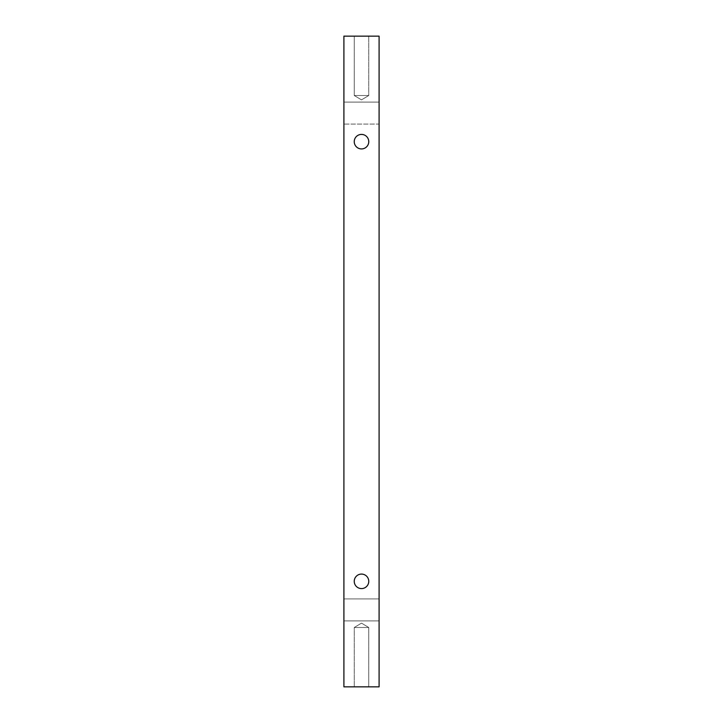 <?xml version="1.0" encoding="UTF-8"?>
<svg xmlns="http://www.w3.org/2000/svg" width="723" height="723" viewBox="0 0 723 723"><rect width="100%" height="100%" fill="white"/><g stroke="black" fill="none" stroke-linecap="round" stroke-linejoin="round"><path stroke-width="0.54" stroke-dasharray="3.62 2.71" d="M354.243 95.508L354.243 36.15L368.757 36.15L354.243 36.15L368.757 36.15L354.243 36.15L354.243 95.508L368.757 95.508L368.757 36.15L368.757 95.508L354.243 95.508L368.757 95.508L354.243 95.508L361.5 99.864L368.757 95.508L361.5 99.864L354.243 95.508M368.757 627.492L368.757 686.85L354.243 686.85L368.757 686.85L354.243 686.85L368.757 686.85L368.757 627.492L354.243 627.492L354.243 686.85L354.243 627.492L368.757 627.492L354.243 627.492L368.757 627.492L361.5 623.136L354.243 627.492L361.5 623.136L368.757 627.492M368.757 581.328A7.257 7.257 0 0 0 361.5 574.08A7.257 7.257 0 0 0 354.243 581.328A7.257 7.257 0 0 1 361.5 574.08A7.257 7.257 0 0 1 368.757 581.328A7.257 7.257 0 0 1 361.5 588.585A7.257 7.257 0 0 1 354.243 581.328A7.257 7.257 0 0 1 361.5 574.08A7.257 7.257 0 0 1 368.757 581.328A7.257 7.257 0 0 1 361.5 588.585A7.257 7.257 0 0 1 354.243 581.328A7.257 7.257 0 0 0 361.5 588.585A7.257 7.257 0 0 0 368.757 581.328M368.757 141.672A7.257 7.257 0 0 0 361.5 134.415A7.257 7.257 0 0 0 354.243 141.672A7.257 7.257 0 0 1 361.5 134.415A7.257 7.257 0 0 1 368.757 141.672A7.257 7.257 0 0 1 361.5 148.92A7.257 7.257 0 0 1 354.243 141.672A7.257 7.257 0 0 1 361.5 134.415A7.257 7.257 0 0 1 368.757 141.672A7.257 7.257 0 0 1 361.5 148.92A7.257 7.257 0 0 1 354.243 141.672A7.257 7.257 0 0 0 361.5 148.92A7.257 7.257 0 0 0 368.757 141.672M379.087 686.85L379.087 36.15L343.913 36.15L343.913 686.85L379.087 686.85M379.087 124.085L379.087 598.915L379.087 124.085L343.913 124.085L343.913 102.097L343.913 598.915L343.913 124.085L379.087 124.085M379.087 620.903L379.087 598.915L379.087 620.903L343.913 620.903L343.913 598.915L343.913 620.903L379.087 620.903M379.087 102.097L343.913 102.097L379.087 102.097M379.087 598.915L343.913 598.915L379.087 598.915"/><path stroke-width="1.08" d="M368.757 581.328A7.257 7.257 0 0 0 361.5 574.08A7.257 7.257 0 0 0 354.243 581.328A7.257 7.257 0 0 0 361.5 588.585A7.257 7.257 0 0 0 368.757 581.328M368.757 141.672A7.257 7.257 0 0 0 361.5 134.415A7.257 7.257 0 0 0 354.243 141.672A7.257 7.257 0 0 0 361.5 148.92A7.257 7.257 0 0 0 368.757 141.672M379.087 36.15L379.087 686.85L343.913 686.85L343.913 36.15L379.087 36.15"/></g></svg>
